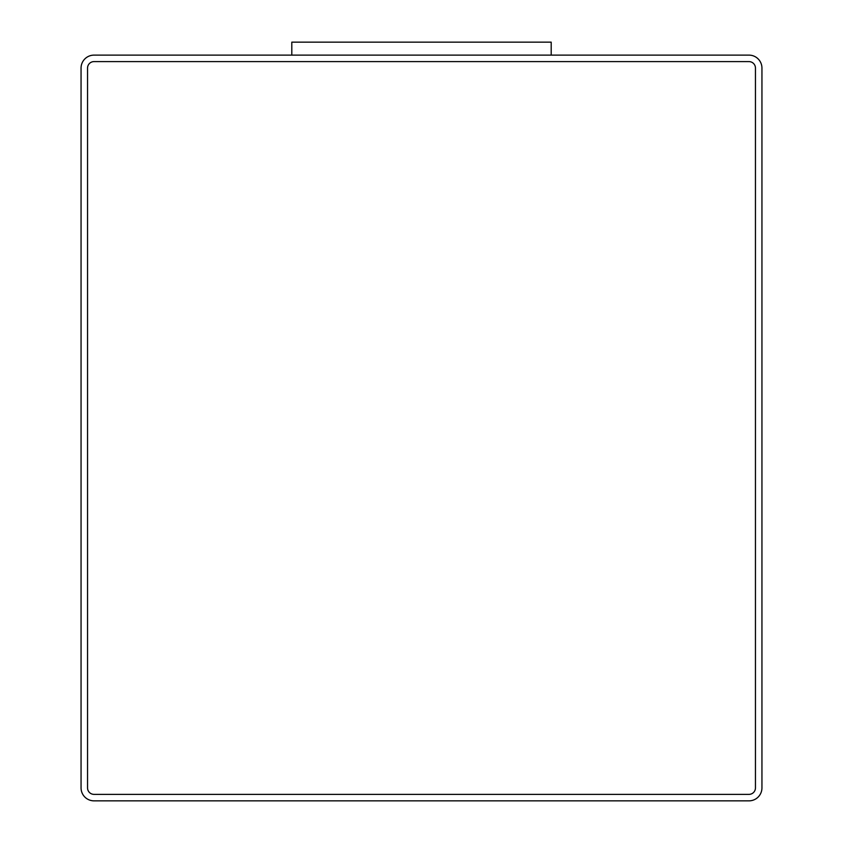 <?xml version="1.0" encoding="UTF-8"?>
<svg xmlns="http://www.w3.org/2000/svg" width="843" height="843" viewBox="0 0 843 843"><rect width="100%" height="100%" fill="white"/><g stroke="black" fill="none" stroke-linecap="round" stroke-linejoin="round"><path stroke-width="1.26" d="M748.974 55.122L94.026 55.122A12.972 12.972 0 0 0 81.054 68.093L81.054 787.878A12.972 12.972 0 0 0 94.026 800.85L748.974 800.85A12.972 12.972 0 0 0 761.946 787.878L761.946 68.093A12.972 12.972 0 0 0 748.974 55.122M551.196 55.122L551.196 42.15L291.804 42.15L291.804 55.122M87.546 787.878A6.481 6.481 0 0 0 94.026 794.369L748.974 794.369A6.481 6.481 0 0 0 755.454 787.878L755.454 68.093A6.481 6.481 0 0 0 748.974 61.602L94.026 61.602A6.481 6.481 0 0 0 87.546 68.093L87.546 787.878"/></g></svg>
